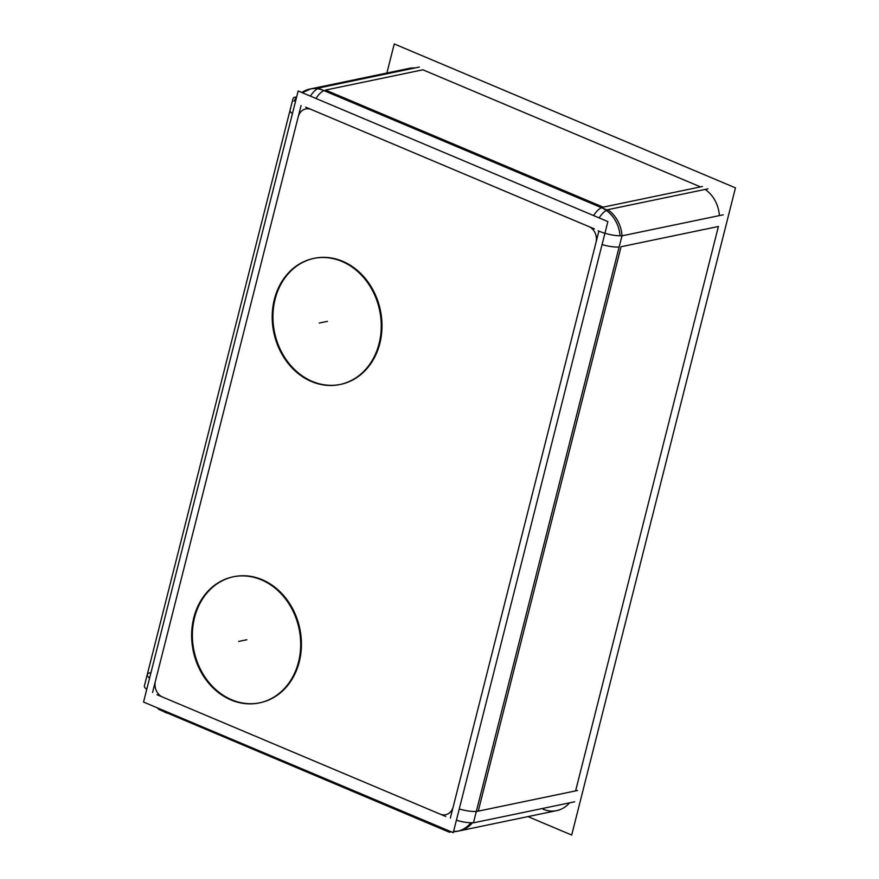 <?xml version="1.0" encoding="UTF-8"?>
<svg xmlns="http://www.w3.org/2000/svg" width="879" height="879" viewBox="0 0 879 879"><rect width="100%" height="100%" fill="white"/><g stroke="black" fill="none" stroke-linecap="round" stroke-linejoin="round"><path stroke-width="1.32" d="M543.046 809.196A31.029 26.051 78.2 0 0 569.548 802.846A31.029 26.051 78.2 0 1 556.682 810.625L459.332 830.886A31.029 26.051 -101.8 0 0 472.495 822.744A31.029 26.051 -101.8 0 1 453.597 831.303M575.602 790.891L718.418 226.485L575.602 790.891L478.242 811.152L621.057 246.735L718.418 226.485L621.057 246.735L478.242 811.152L575.602 790.891M705.145 189.424A31.029 26.051 78.2 0 1 719.385 215.586A31.029 26.051 78.2 0 0 705.145 189.424M700.508 186.897L422.898 69.804L700.508 186.897L603.148 207.147L325.538 90.065L422.898 69.804L325.538 90.065L603.148 207.147L700.508 186.897M318.341 88.252A31.029 26.051 -101.8 0 0 311.891 88.625L409.251 68.375A31.029 26.051 78.2 0 1 415.02 67.947M340.58 384.376A64.387 54.058 -101.8 0 0 381.98 327.076A64.387 54.058 -101.8 0 0 342.667 261.283A64.387 54.058 -101.8 0 0 314.352 258.305M313.979 258.382A64.387 54.058 -101.8 0 0 272.94 315.836A64.387 54.058 -101.8 0 0 312.265 381.398A64.387 54.058 -101.8 0 0 340.206 384.453M260.019 702.76A64.387 54.058 -101.8 0 0 301.42 645.461A64.387 54.058 -101.8 0 0 262.096 579.668A64.387 54.058 -101.8 0 0 233.792 576.69M233.418 576.767A64.387 54.058 -101.8 0 0 192.38 634.209A64.387 54.058 -101.8 0 0 231.704 699.783A64.387 54.058 -101.8 0 0 259.646 702.837M386.892 73.023L394.253 43.95L735.459 187.864L571.691 835.05L527.96 816.602M450.872 831.655A31.029 26.051 -101.8 0 1 442.95 829.501L443.302 829.424M453.487 831.743A31.029 26.051 -101.8 0 0 457.377 831.292A31.029 26.051 -101.8 0 0 470.869 822.755M298.168 90.966L607.883 221.596L453.256 832.666L143.541 702.035L298.168 90.966M599.137 217.904A18.613 8.746 112.9 0 1 609.213 209.411L609.169 209.4M320.494 87.636A18.613 8.746 112.9 0 0 310.419 96.141M146.749 689.378A18.613 5.076 14.2 0 1 144.398 685.873L292.927 98.898A18.613 5.076 14.2 0 1 296.366 96.976L296.036 98.294M451.575 831.71A18.613 8.746 -67.1 0 1 448.4 831.578L159.681 709.803A18.613 8.746 -67.1 0 1 157.572 707.947M160.956 710.342L449.29 832.193L451.202 831.798M163.098 711.243A31.029 26.051 -101.8 0 0 166.922 713.089L167.285 713.012M296.662 96.899L293.894 97.481M324.384 90.812L324.406 90.812A31.029 26.051 -101.8 0 0 309.946 89.032A31.029 26.051 -101.8 0 0 301.838 92.515M296.52 97.503A31.029 26.051 -101.8 0 0 294.828 99.865M708.002 188.831L606.752 209.894L318.044 88.131L419.294 67.057M620.047 235.781A31.029 26.051 -101.8 0 0 600.401 207.235L600.434 207.235M574.69 801.78L473.44 822.843L621.969 235.858L723.219 214.795M624.409 235.352L624.409 235.341A18.613 5.076 -165.8 0 1 598.105 230.792M475.88 822.315A18.613 5.076 -165.8 0 1 456.399 820.25M338.602 260.173A64.387 54.058 78.2 0 1 381.244 325.23A64.387 54.058 78.2 0 1 339.832 384.53A64.387 54.058 78.2 0 1 308.265 380.047M314.847 382.826A64.387 54.058 78.2 0 1 272.204 317.769A64.387 54.058 78.2 0 1 313.605 258.459A64.387 54.058 78.2 0 1 345.183 262.942M258.041 578.558A64.387 54.058 78.2 0 1 300.684 643.615A64.387 54.058 78.2 0 1 259.272 702.914A64.387 54.058 78.2 0 1 227.705 698.431M234.275 701.211A64.387 54.058 78.2 0 1 191.633 636.154A64.387 54.058 78.2 0 1 233.045 576.844A64.387 54.058 78.2 0 1 264.612 581.327M440.676 828.216L442.851 829.238A18.613 8.746 112.9 0 1 440.731 827.381A18.613 8.746 112.9 0 0 445.653 829.457M596.017 242.417A12.416 10.416 -101.8 0 0 588.853 226.573L311.243 109.49A12.416 10.416 -101.8 0 0 298.223 116.808L155.407 681.214A12.416 10.416 -101.8 0 0 162.571 697.047L440.181 814.141A12.416 10.416 -101.8 0 0 453.201 806.823L596.017 242.417A12.416 10.416 -101.8 0 0 588.853 226.573L311.243 109.49A12.416 10.416 -101.8 0 0 298.223 116.808L155.407 681.214A12.416 10.416 -101.8 0 0 162.571 697.047L440.181 814.141A12.416 10.416 -101.8 0 0 453.201 806.823L596.017 242.417M312.265 381.398A64.387 54.058 -101.8 0 0 379.838 343.425A64.387 54.058 -101.8 0 0 342.667 261.283A64.387 54.058 -101.8 0 0 275.094 299.256A64.387 54.058 -101.8 0 0 312.265 381.398M231.704 699.783A64.387 54.058 -101.8 0 0 299.267 661.81A64.387 54.058 -101.8 0 0 262.096 579.668A64.387 54.058 -101.8 0 0 194.534 617.64A64.387 54.058 -101.8 0 0 231.704 699.783M602.071 244.56A18.613 5.076 14.2 0 0 619.157 246.999A18.613 5.076 14.2 0 1 602.071 244.56M593.589 215.564A18.613 8.746 -67.1 0 1 601.533 207.697A18.613 8.746 -67.1 0 0 593.589 215.564M315.979 98.481A18.613 8.746 -67.1 0 1 323.922 90.603A18.613 8.746 -67.1 0 0 315.979 98.481M292.421 113.677A18.613 5.076 -165.8 0 1 290.07 110.183A18.613 5.076 -165.8 0 0 292.421 113.677M290.07 110.183L147.254 674.589A18.613 5.076 -165.8 0 0 149.606 678.094A18.613 5.076 -165.8 0 1 150.166 672.776M442.84 829.238L165.23 712.144A18.613 8.746 112.9 0 1 163.12 710.287A18.613 8.746 112.9 0 0 168.043 712.364M622.013 235.704A31.029 26.051 -101.8 0 0 607.85 209.729A31.029 26.051 -101.8 0 1 622.013 235.704M459.256 808.966A18.613 5.076 14.2 0 0 476.33 811.405A18.613 5.076 14.2 0 1 459.256 808.966M476.297 811.548L577.547 790.485M594.402 228.925L305.694 107.15M301.079 105.524L152.55 692.509M157.022 694.707L445.73 816.481M601.203 207.554L702.453 186.491M450.345 818.107L598.874 231.122M327.46 321.34L319.22 323.054L327.46 321.34M246.9 639.725L238.648 641.439L246.9 639.725M459.332 830.886L458.3 831.073M449.685 831.16L447.004 830.622L449.685 831.16M293.916 101.217L296.432 97.822M302.233 92.68L310.869 88.856M457.377 831.292L558.637 810.218M309.946 89.032L411.196 67.969"/></g></svg>
